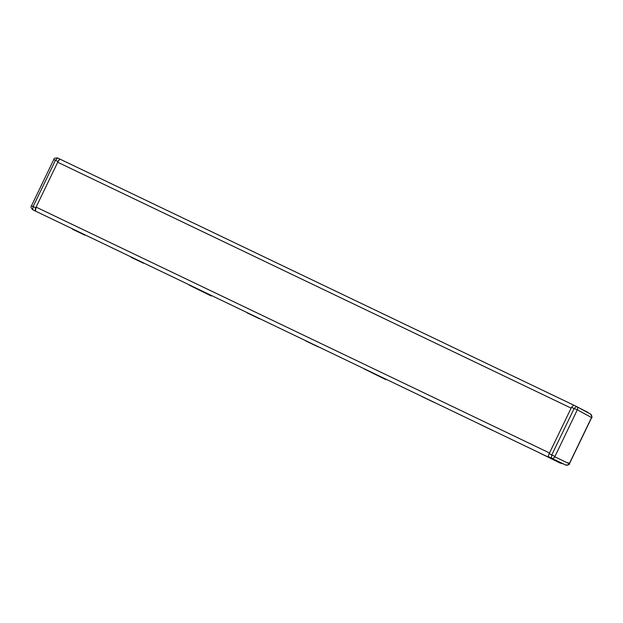 <?xml version="1.0" encoding="UTF-8"?>
<svg xmlns="http://www.w3.org/2000/svg" width="623" height="623" viewBox="0 0 623 623"><rect width="100%" height="100%" fill="white"/><g stroke="black" fill="none" stroke-linecap="round" stroke-linejoin="round"><path stroke-width="0.93" d="M579.11 407.886L587.995 412.418A2.679 0.864 -64.4 0 1 588.213 412.815M562.491 463.481A2.671 0.857 -64.4 0 1 561.977 463.637L35.55 211.127A3.987 1.285 -64.4 0 1 36.087 207.101L57.721 162.245A3.831 1.23 -64.4 0 1 60.47 159.356A3.831 1.23 -64.4 0 1 60.478 159.363L573.588 405.082L60.47 159.356M561.977 463.637L35.55 211.127M549.455 453.069A3.987 1.285 -64.4 0 1 549.502 452.968L36.087 207.101M549.502 452.968L560.318 430.532M72.525 229.248L84.946 235.198M247.144 312.871L259.573 318.82M421.771 396.493L434.2 402.45M305.722 340.921L318.151 346.871M480.349 424.551L492.777 430.501M131.095 257.299L143.524 263.249M385.987 379.36L376.362 374.75M363.933 368.8L385.863 379.625M211.361 295.73L201.735 291.12M189.306 285.17L211.236 295.995M560.614 462.982L550.989 458.372M538.56 452.423L560.49 463.247M46.904 184.665L58.056 161.544A3.053 0.981 -64.4 0 1 60.252 159.239A3.053 0.981 -64.4 0 1 60.267 159.247L60.447 159.348M36.041 207.202L35.472 211.072L32.692 209.741L35.309 210.995M58.056 161.544L53.796 159.519L31.493 205.769C30.566 206.431 30.963 207.747 32.661 209.725L35.488 211.088M60.236 159.231L57.651 157.993M591.437 417.472L591.507 417.924C592.426 417.792 592.068 416.491 590.425 414.015A2.679 2.539 -61.6 0 1 591.437 417.472L577.412 409.872L571.47 407.411L549.167 453.661A3.053 0.981 115.6 0 0 548.723 456.861L565.7 465.023C567.148 465.529 568.301 465.085 569.142 463.699L569.539 463.489L567.896 462.718M571.47 407.411L573.682 405.114L576.283 406.36L574.087 408.665L551.783 454.915L551.339 458.107L548.723 456.861L565.7 465.023C568.573 464.976 569.85 464.462 569.539 463.489L591.507 417.924M577.412 409.872C577.973 408.345 577.599 407.177 576.298 406.367L576.283 406.36M590.316 413.96A2.679 2.539 -61.6 0 1 590.425 414.015L576.376 406.406M577.147 410.152L554.789 456.791A2.679 2.539 115.7 0 1 551.339 458.115M571.127 408.112L57.721 162.245M31.617 205.839L35.752 207.794M57.643 157.993L55.439 160.29L33.136 206.54L32.692 209.741M569.414 463.419L591.383 417.862M554.789 456.791L569.142 463.699M549.167 453.661L554.844 456.402M60.252 159.239L57.635 157.985C54.995 157.876 53.718 158.39 53.796 159.519M563.083 463.769L565.7 465.023"/></g></svg>
